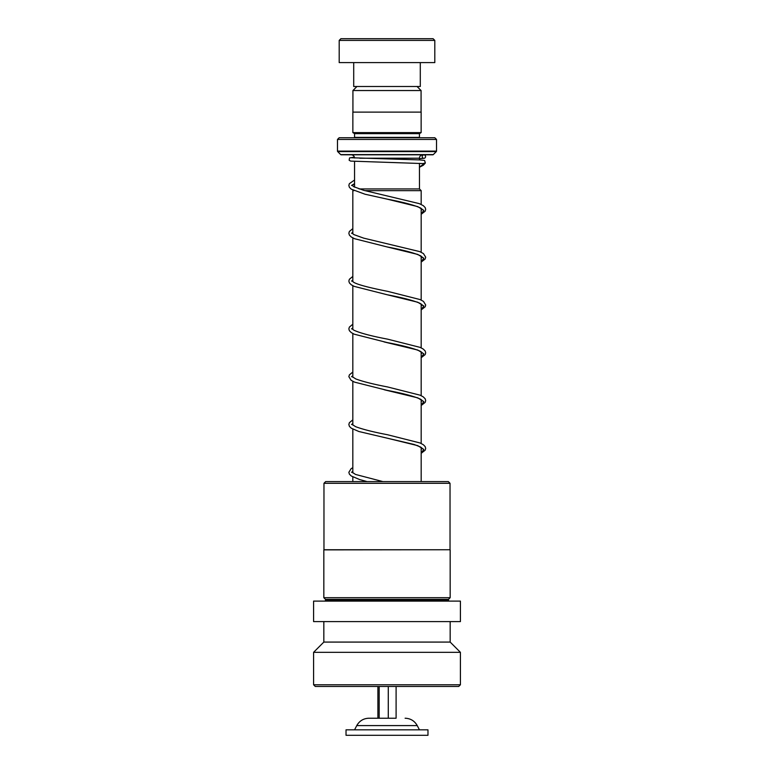 <?xml version="1.0" encoding="UTF-8"?>
<svg xmlns="http://www.w3.org/2000/svg" width="774" height="774" viewBox="0 0 774 774"><rect width="100%" height="100%" fill="white"/><g stroke="black" fill="none" stroke-linecap="round" stroke-linejoin="round"><path stroke-width="1.16" d="M356.949 86.504L352.925 90.539L421.075 90.539L417.051 86.504M421.075 112.114L421.075 90.539M352.925 112.114L352.925 90.539M359.078 188.943L419.469 188.943L419.44 163.324M419.44 159.899L419.44 158.215A3.415 3.415 0 0 1 422.856 154.8M354.56 187.144L354.56 161.418M353.186 190.288L352.818 190.656L353.97 190.656M419.469 188.943L421.182 190.656L364.893 190.656M421.182 481.592L421.182 447.391M421.182 443.483L421.182 399.577M421.182 395.678L421.182 351.773M421.182 347.865L421.182 303.969M421.182 300.06L421.182 256.165M421.182 252.256L421.182 208.361M421.182 204.452L421.182 190.656M352.818 481.592L352.818 476.929M352.818 472.904L352.818 429.125M352.818 425.09L352.818 381.321M352.818 377.286L352.818 333.517M352.818 329.482L352.818 285.712M352.818 281.678L352.818 237.908M352.818 233.874L352.818 190.656M351.144 154.8A3.415 3.415 0 0 1 354.55 157.993M354.521 137.724A1.703 1.703 0 0 0 354.56 137.385L354.56 133.631L419.44 133.631L421.143 132.606L421.143 112.114L352.857 112.114L352.857 132.606L421.143 132.606M354.56 133.631L352.857 132.606M354.56 137.385L419.44 137.385L419.44 133.631M337.483 151.104L436.517 151.104L436.517 139.436L434.804 137.724L339.196 137.724L337.483 139.436L337.483 151.104A0.687 0.687 0 0 0 337.687 151.588L340.705 154.597A0.687 0.687 0 0 0 341.189 154.8L432.811 154.8A0.687 0.687 0 0 0 433.295 154.597L436.313 151.588L337.687 151.588M436.517 151.104A0.687 0.687 0 0 1 436.313 151.588M436.517 139.436L337.483 139.436M340.899 38.7L433.101 38.7L434.804 40.403L339.196 40.403L340.899 38.7M420.292 62.607L420.292 86.504L353.708 86.504L353.708 62.607M434.804 40.403L434.804 62.607L339.196 62.607L339.196 40.403M323.967 483.295L325.67 481.592L448.33 481.592L450.033 483.295L323.967 483.295L323.967 549.743L450.033 549.743L450.033 483.295M325.535 599.395L448.465 599.395L448.465 600.421L325.535 600.421L325.535 599.395L323.832 597.692L323.832 549.879L450.033 549.743M323.832 597.692L450.168 597.692L450.168 549.879M452.713 621.59L460.414 621.59L460.414 601.108L313.586 601.108L313.586 621.59L452.713 621.59M313.586 684.767L460.414 684.767L458.711 686.47L315.289 686.47L313.586 684.767L313.586 652.327L323.832 642.081L450.168 642.081L450.168 621.59M313.586 652.327L460.414 652.327L450.168 642.081M351.251 157.751L419.663 159.908L424.578 160.45L425.352 162.995L422.991 163.575M423.881 154.877A1.703 1.703 90 0 0 422.188 156.745A1.703 1.703 90 0 0 424.181 158.273A1.703 1.703 90 0 0 425.574 156.435A1.703 1.703 90 0 0 423.881 154.877M396.104 686.47L396.104 718.224L368.888 718.224L377.896 718.224L377.896 686.47M424.849 729.834L346.026 729.834L346.026 735.3L427.974 735.3L427.974 729.834L424.849 729.834M379.173 686.47L379.173 718.224L388.287 718.224L388.287 686.47M359.736 158.215L419.44 158.215M340.705 154.597L433.295 154.597M423.9 163.827L419.44 167.136M354.56 183.632L351.531 185.46M421.182 210.373L422.275 209.348L420.592 208.003C414.322 205.129 403.157 202.169 387.106 199.121L417.757 206.619L423.804 210.364L421.182 214.108M352.818 232.335L351.531 233.264M421.182 258.177L422.275 257.152L420.601 255.807C414.332 252.934 403.177 249.983 387.126 246.935L417.757 254.423L423.804 258.168L421.182 261.912M352.818 280.14L351.531 281.068M421.182 305.982L422.275 304.956L419.924 303.263C413.287 300.476 402.354 297.642 387.135 294.739L417.767 302.228L423.804 305.972L421.182 309.716M352.818 327.944L351.531 328.882M384.039 341.905L417.767 350.042L423.804 353.776L421.182 357.52M352.818 375.748L351.531 376.686M384.214 389.748L417.767 397.846L423.804 401.59L421.182 405.324M352.818 423.562L351.531 424.491M421.182 449.404L422.275 448.369L420.601 447.033L414.09 444.46L387.155 438.161L417.767 445.65L423.804 449.394L421.182 453.138M352.818 471.366L351.531 472.295M419.44 729.834L417.234 725.586L356.766 725.586C359.436 720.884 363.48 718.427 368.888 718.224M448.465 599.395L450.168 597.692M325.535 600.421L324.848 601.108M460.414 684.767L460.414 652.327M323.832 642.081L323.832 621.59M448.465 600.421L449.152 601.108M421.182 214.272L425.139 211.234L425.69 209.367L425.178 207.567L423.33 205.681L419.315 203.63L363.664 190.317L353.679 186.66L352.276 185.441L354.56 183.777M421.182 262.086L425.139 259.038L425.69 257.171L423.446 253.572L419.692 251.589L363.664 238.131L353.95 234.628L352.276 233.284L352.818 232.664M421.182 309.89L425.178 306.785L425.69 304.985L423.446 301.376L420.03 299.548L387.532 291.324C368.937 287.638 357.704 284.648 353.815 282.355L352.276 281.097M352.276 281.068L352.818 280.469M421.182 357.694L425.168 354.589L425.69 352.789L425.178 350.98L423.204 349.016L420.03 347.352L387.542 339.138C371.249 336.051 360.007 333.062 353.815 330.159L352.276 328.902L352.818 328.273M421.182 353.786L422.275 352.76L420.292 351.251C413.838 348.426 402.79 345.523 387.145 342.553L354.24 334.194L351.232 332.568L349.374 330.682L348.861 328.882L349.374 327.083L352.818 324.238M421.182 405.499L425.168 402.393L425.69 400.593L425.178 398.784L423.204 396.82L420.03 395.156L387.551 386.942C373.484 384.243 362.919 381.582 355.847 378.96L352.276 376.706L352.818 376.077M421.182 401.59L422.275 400.564L420.456 399.152C414.1 396.298 403.002 393.366 387.155 390.357L354.569 382.133L351.115 380.286L348.861 376.686L349.374 374.887L352.818 372.042M421.182 453.303L425.168 450.197L425.69 448.398L425.178 446.588L423.339 444.721L420.03 442.96L387.542 434.746C373.223 432.008 362.561 429.309 355.566 426.648L352.276 424.51L352.818 423.891M382.898 481.592L355.566 474.452L352.276 472.314L352.818 471.695M423.223 163.585L350.632 161.098L349.142 160.228L349.548 157.906L354.395 157.17M423.572 154.906L421.346 155.148M424.181 158.273L419.44 158.68M354.56 180.013L349.374 183.661L348.861 185.392L349.374 187.269L351.232 189.146L364.999 194.216L387.106 199.121M352.818 228.63L349.374 231.465L348.861 233.264L349.374 235.073L351.232 236.96L354.55 238.711L387.126 246.935M352.818 276.434L349.374 279.269L348.861 281.078L349.374 282.878L351.232 284.764L354.231 286.38L387.135 294.739M352.818 419.856L349.374 422.691L348.861 424.491L349.413 426.358L351.232 428.177L358.865 431.505L387.155 438.161M352.818 467.66L351.106 468.705L348.861 472.304L349.374 474.104L351.232 475.981L359.562 479.532L367.128 481.592M425.149 163.266L423.301 165.249L419.44 167.242M356.766 725.586L354.56 729.834M417.234 725.586C414.564 720.884 410.52 718.427 405.112 718.224"/></g></svg>
